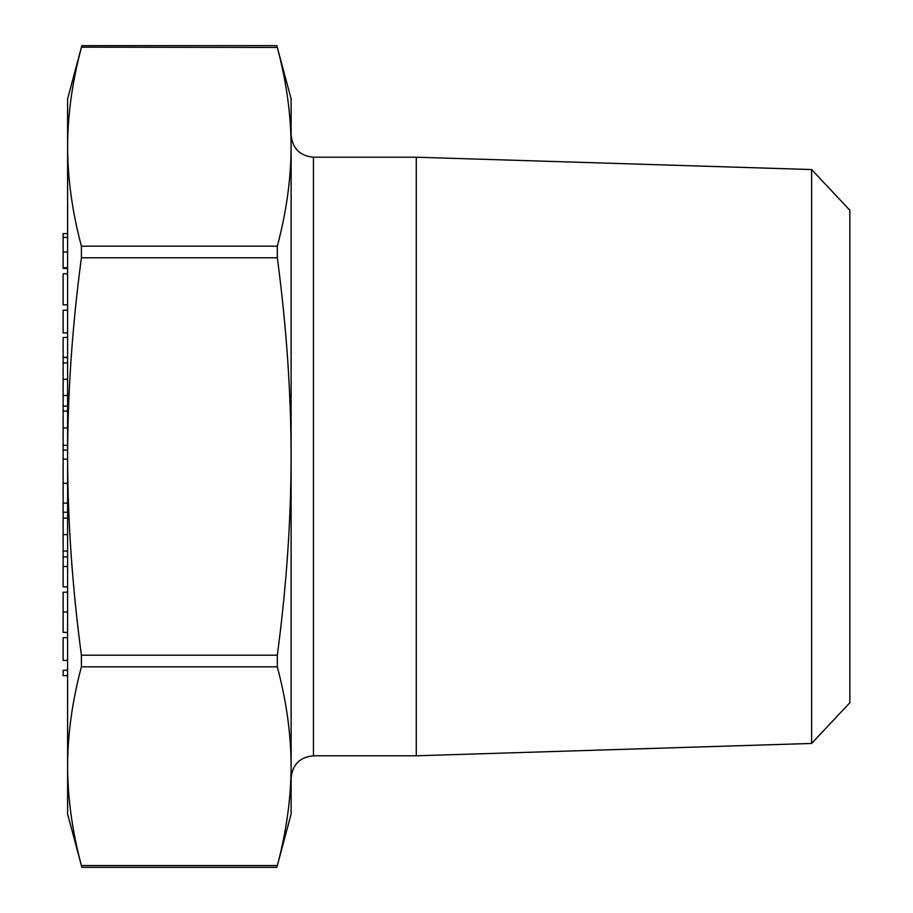 <?xml version="1.0" encoding="UTF-8"?>
<svg xmlns="http://www.w3.org/2000/svg" width="913" height="913" viewBox="0 0 913 913"><rect width="100%" height="100%" fill="white"/><g stroke="black" fill="none" stroke-linecap="round" stroke-linejoin="round"><path stroke-width="1.37" d="M81.862 867.316L67.608 814.099L67.608 98.901L81.828 45.821M811.623 169.556L849.866 210.275L849.866 702.725L811.623 743.444L811.623 169.556L416.271 157.207L313.456 157.207L313.456 755.793C299.886 757.117 292.434 764.569 291.11 778.15L291.11 814.099L276.856 867.316M276.856 45.684L291.11 98.901L291.11 134.85C292.434 148.431 299.886 155.883 313.456 157.207M291.11 146.81L291.11 766.19C291.019 734.075 286.42 700.956 277.312 666.832L277.312 655.214C286.42 586.991 291.019 520.741 291.11 456.5C291.019 392.259 286.42 326.009 277.312 257.786L277.312 246.168C286.42 212.044 291.019 178.925 291.11 146.81C291.019 114.684 286.42 81.565 277.312 47.442C276.696 45.102 276.696 45.102 277.312 47.442C276.696 45.102 276.696 45.102 277.312 47.442L81.474 47.179M81.405 47.442C82.022 45.102 82.022 45.102 81.405 47.442C72.298 81.565 67.688 114.684 67.608 146.81C67.688 178.925 72.298 212.044 81.405 246.168L81.405 257.786C72.298 326.009 67.688 392.259 67.608 456.5C67.688 520.741 72.298 586.991 81.405 655.214L81.405 666.832C72.298 700.956 67.688 734.075 67.608 766.19C67.688 798.316 72.298 831.435 81.405 865.558C82.022 867.898 82.022 867.898 81.405 865.558L277.312 865.558C286.42 831.435 291.019 798.316 291.11 766.19M277.312 865.558C276.696 867.898 276.696 867.898 277.312 865.558C276.696 867.898 276.696 867.898 277.312 865.558M811.623 743.444L416.271 755.793L416.271 157.207M313.456 755.793L416.271 755.793M67.608 337.468L63.134 337.468L63.134 357.565L67.608 357.565M63.134 357.565L63.134 395.466L67.608 395.466M63.134 379.317L67.608 379.317M63.134 362.872L67.608 362.872M63.134 395.466L63.134 450.052L67.608 450.052M63.134 445.35L67.608 445.35M63.134 427.946L67.608 427.946M63.134 411.055L67.608 411.055M63.134 406.08L67.608 406.08M63.134 450.052L63.134 483.342L67.608 483.342M63.134 483.342L63.134 503.12L67.608 503.12M63.134 459.159L67.608 459.159M63.134 503.12L63.134 556.953L67.608 556.953M63.134 518.15L67.608 518.15M63.134 534.607L67.608 534.607M63.134 512.227L67.608 512.227M63.134 551.03L67.608 551.03M67.608 237.403L63.134 237.403L63.134 233.602L67.608 233.602M63.134 237.403L63.134 268.479L67.608 268.479M63.134 267.726L67.608 267.726M63.134 251.965L67.608 251.965M67.608 273.786L63.134 273.786L63.134 304.874L67.608 304.874M67.608 332.925L63.134 332.925L63.134 310.18L67.608 310.18M63.134 357.245L67.608 357.245M63.134 395.534L67.608 395.534M63.134 556.953L63.134 586.899L67.608 586.899M63.134 566.494L67.608 566.494M67.608 592.206L63.134 592.206L63.134 632.389L67.608 632.389M63.134 611.972L67.608 611.972M67.608 660.441L63.134 660.441L63.134 637.696L67.608 637.696M67.608 675.597L63.134 675.597L63.134 670.29L67.608 670.29M277.312 246.168L81.405 246.168M81.405 257.786L277.312 257.786M277.312 655.214L81.405 655.214M81.405 666.832L277.312 666.832M81.862 45.65L276.844 45.65M81.862 867.35L276.844 867.35"/></g></svg>
